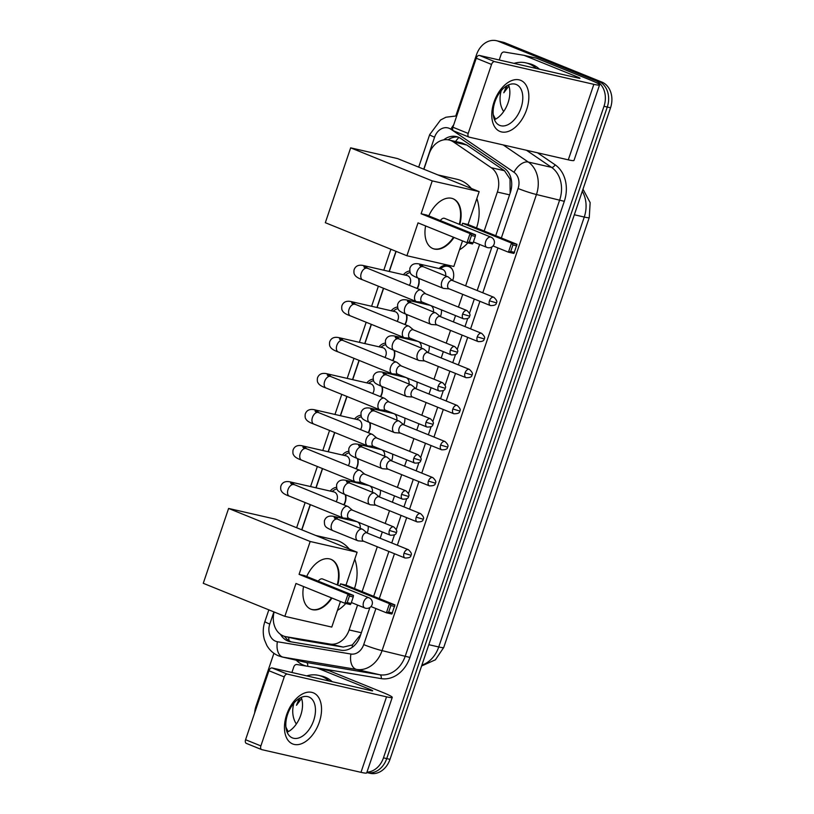<?xml version="1.0" encoding="UTF-8"?>
<svg xmlns="http://www.w3.org/2000/svg" width="814" height="814" viewBox="0 0 814 814"><rect width="100%" height="100%" fill="white"/><g stroke="black" fill="none" stroke-linecap="round" stroke-linejoin="round"><path stroke-width="1.22" d="M368.193 526.231A11.03 8.761 102.9 0 1 367.134 532.987L363.013 529.578A6.207 3.734 112 0 0 362.403 529.212A6.207 3.734 112 0 0 362.057 529.1A6.207 3.734 112 0 0 356.4 534.116A6.207 3.734 112 0 0 357.743 540.71A6.207 3.734 112 0 0 358.089 540.822A6.207 3.734 112 0 0 358.445 540.872A6.207 3.734 112 0 0 358.801 540.872M380.403 490.17A11.03 8.761 102.9 0 1 379.334 496.927M392.613 454.11A11.03 8.761 102.9 0 1 391.544 460.866M404.812 418.05A11.03 8.761 102.9 0 1 403.744 424.806M417.022 381.99A11.03 8.761 102.9 0 1 415.954 388.746M429.222 345.93A11.03 8.761 102.9 0 1 428.164 352.686M441.432 309.869A11.03 8.761 102.9 0 1 440.364 316.626M439.133 268.559A11.03 8.761 102.9 0 1 447.273 265.466A11.03 8.761 102.9 0 1 448.341 265.802A11.03 8.761 102.9 0 1 452.574 280.565M345.665 494.81A11.732 9.32 102.9 0 1 344.047 504.934M357.865 458.75A11.732 9.32 102.9 0 1 356.257 468.874M370.075 422.69A11.732 9.32 102.9 0 1 368.467 432.814M382.275 386.63A11.732 9.32 102.9 0 1 380.667 396.754M394.485 350.569A11.732 9.32 102.9 0 1 392.877 360.694M406.685 314.509A11.732 9.32 102.9 0 1 405.077 324.633M418.895 278.449A11.732 9.32 102.9 0 1 417.287 288.573M510.144 193.142L510.032 179.049L504.497 170.737L466.819 145.034L462.037 142.979L449.002 139.998A20.676 16.422 -77.1 0 0 429.09 153.958L423.911 169.241M484.167 231.034L497.364 192.053A20.676 16.422 -77.1 0 0 491.229 167.694L453.551 141.992A20.676 16.422 -77.1 0 0 450.997 140.619A20.676 16.422 -77.1 0 0 449.002 139.998M274.125 611.996A20.676 16.422 -77.1 0 0 285.338 636.568L299.359 639.753L343.264 647.089L352.34 644.942L360.785 634.421M285.338 636.568A20.676 16.422 -77.1 0 0 286.101 636.721L329.996 644.057A20.676 16.422 -77.1 0 0 349.145 629.944L357.57 605.056M362.118 591.625L377.299 546.774M380.179 538.268L382.315 531.949M385.195 523.453L389.499 510.714M392.379 502.207L394.515 495.889M397.395 487.393L401.709 474.654M404.589 466.147L406.725 459.829M409.605 451.332L413.919 438.593M416.788 430.087L418.925 423.768M421.805 415.272L426.119 402.533M428.998 394.027L431.135 387.708M434.015 379.212L438.329 366.473M441.208 357.967L443.345 351.648M446.214 343.152L450.529 330.413M453.408 321.906L455.545 315.588M458.424 307.092L462.739 294.353M465.618 285.846L479.629 244.454M396.113 251.373L389.306 271.479M383.608 288.319L377.106 307.539M371.408 324.379L364.896 343.6M359.198 360.439L352.696 379.66M346.998 396.499L340.486 415.72M334.788 432.56L328.286 451.78M322.578 468.62L316.076 487.84M310.378 504.68L301.852 529.843M403.418 274.705A11.732 9.32 102.9 0 1 409.707 270.96M391.219 310.765A11.732 9.32 102.9 0 1 397.497 307.02M379.009 346.825A11.732 9.32 102.9 0 1 385.297 343.081M366.809 382.885A11.732 9.32 102.9 0 1 373.087 379.141M354.599 418.945A11.732 9.32 102.9 0 1 360.887 415.201M342.399 455.006A11.732 9.32 102.9 0 1 348.677 451.261M330.189 491.066A11.732 9.32 102.9 0 1 336.477 487.321M455.84 115.812L476.536 54.66A20.676 16.422 102.9 0 1 496.448 40.7A20.676 16.422 102.9 0 1 498.443 41.331L595.319 80.566A20.676 16.422 102.9 0 1 604.008 106.288L383.465 757.844L386.731 758.597A20.676 16.422 102.9 0 1 366.819 772.557L366.819 772.557A20.676 16.422 102.9 0 0 386.731 758.597L607.275 107.041L386.731 758.597L389.998 759.34A20.676 16.422 102.9 0 1 370.085 773.3L366.819 772.557M595.319 80.566L598.585 81.319A20.676 16.422 102.9 0 1 607.275 107.041A20.676 16.422 102.9 0 0 598.585 81.319L501.709 42.074L598.585 81.319L601.851 82.061A20.676 16.422 102.9 0 1 610.541 107.784L389.998 759.34M496.448 40.7L499.715 41.443A20.676 16.422 102.9 0 1 501.709 42.074A20.676 16.422 102.9 0 0 499.715 41.443L502.971 42.196A20.676 16.422 102.9 0 1 504.975 42.827L601.851 82.061M495.736 235.714L510.368 192.48A20.676 16.422 -77.1 0 0 504.242 168.132L460.907 138.573A20.676 16.422 -77.1 0 0 458.343 137.2A20.676 16.422 -77.1 0 0 456.349 136.569A20.676 16.422 -77.1 0 0 443.691 139.866M448.046 139.815A20.676 16.422 102.9 0 1 457.956 137.047M254.68 712.82A20.676 16.422 102.9 0 1 255.993 706.216L273.911 653.306M383.465 757.844A20.676 16.422 102.9 0 1 366.961 772.13M280.504 634.371A20.676 16.422 -77.1 0 0 289.825 641.625A20.676 16.422 -77.1 0 0 290.578 641.768L341.066 650.213A20.676 16.422 -77.1 0 0 360.215 636.1L369.902 607.478M373.677 596.316L388.868 551.454M391.738 542.958L394.495 534.818M396.276 529.568L401.068 515.394M403.948 506.898L406.705 498.758M408.475 493.508L413.278 479.334M416.158 470.838L418.905 462.698M420.685 457.448L425.478 443.274M428.357 434.778L431.115 426.638M432.885 421.387L437.688 407.214M440.567 398.718L443.315 390.578M445.095 385.327L449.888 371.153M452.767 362.657L455.525 354.517M457.305 349.267L462.098 335.093M464.977 326.597L467.735 318.457M469.505 313.207L474.308 299.033M477.177 290.537L491.961 246.876M291.636 641.951A20.676 16.422 102.9 0 1 284.554 636.365M495.634 119.119A34.463 27.381 102.9 0 1 493.223 114.499M514.031 63.37A34.463 27.381 102.9 0 1 525.844 62.861A34.463 27.381 102.9 0 1 529.171 63.909A34.463 27.381 102.9 0 1 536.253 68.457M525.844 62.861L529.11 63.604A34.463 27.381 102.9 0 1 532.437 64.652A34.463 27.381 102.9 0 1 539.519 69.2M503.663 111.518A22.466 17.847 102.9 0 1 501.251 90.608M506.562 85.958L503.785 92.786L508.923 85.999M507.153 85.612L503.785 92.786M493.986 102.157A27.574 16.606 -68 0 1 519.129 79.853A27.574 16.606 -68 0 1 526.638 109.625A27.574 16.606 -68 0 1 501.505 131.929A27.574 16.606 -68 0 1 493.986 102.157M521.021 107.926A22.059 13.289 112 0 0 516.239 84.493A22.059 13.289 112 0 0 494.902 101.943A22.059 13.289 112 0 0 499.684 125.376A22.059 13.289 112 0 0 521.021 107.926M508.536 84.921A22.059 13.289 -68 0 1 508.078 102.686A22.059 13.289 -68 0 1 494.444 119.709M499.226 59.982L501.129 54.375A3.449 2.737 -77.1 0 1 504.324 52.025L523.768 55.281A3.449 2.737 -77.1 0 1 523.89 55.301A3.449 2.737 -77.1 0 1 524.226 55.413L577.543 77.004A6.888 0.529 18.7 0 1 579.985 78.276A6.888 0.529 18.7 0 1 578.561 78.134L479.395 55.444L494.688 61.64A3.449 2.076 112 0 0 491.544 64.428L476.251 58.232A3.449 2.076 -68 0 1 479.395 55.444M524.013 55.332L536.009 58.079A3.449 2.737 102.9 0 1 536.131 58.109A3.449 2.737 102.9 0 1 536.467 58.211L589.784 79.803A27.574 2.127 -161.3 0 1 599.572 84.91A27.574 2.127 -161.3 0 1 593.854 84.33L494.688 61.64M599.572 84.91L574.012 160.409A27.574 2.127 -161.3 0 1 568.294 159.839L469.129 137.139A3.449 2.076 112 0 1 468.945 137.078A3.449 2.076 112 0 1 468.192 133.425L491.544 64.428M453.836 130.952A3.449 2.076 -68 0 1 453.642 130.891A3.449 2.076 -68 0 1 452.899 127.228L476.251 58.232M288.319 731.623A34.463 27.381 102.9 0 1 285.907 727.004M306.715 675.874A34.463 27.381 102.9 0 1 318.518 675.366A34.463 27.381 102.9 0 1 321.856 676.414A34.463 27.381 102.9 0 1 328.937 680.952M318.518 675.366L321.784 676.108A34.463 27.381 102.9 0 1 325.112 677.156A34.463 27.381 102.9 0 1 332.204 681.705M296.337 724.022A22.466 17.847 102.9 0 1 293.935 703.103M299.237 698.463L296.469 705.28L301.607 698.504M299.837 698.107L296.469 705.28M437.881 174.898L457.051 179.284A37.912 30.118 102.9 0 1 460.704 180.443A37.912 30.118 102.9 0 1 471.296 188.441M476.841 198.524A37.912 30.118 102.9 0 1 476.526 227.93M467.826 242.887A37.912 30.118 102.9 0 1 459.483 249.806M454.009 237.444A26.882 16.199 -68 0 1 432.946 248.596A26.882 16.199 -68 0 1 425.59 225.926M418.03 222.873L466.982 242.694L470.065 233.587L421.123 213.756L432.244 180.891L350.661 147.843L325.325 222.7L406.908 255.738L418.03 222.873M469.261 241.992L473.097 242.877L472.446 243.946L466.982 242.694L469.261 241.992L471.459 235.49L470.065 233.587L475.539 234.839L426.587 215.008L421.123 213.756M428.764 215.893A26.882 16.199 -68 0 1 453.133 198.769A26.882 16.199 -68 0 1 459.798 224.522M406.908 255.738L453.836 266.483L462.505 240.883M432.244 180.891L479.171 191.626L468.05 224.501L462.576 223.25L461.864 225.356M479.171 191.626L397.588 158.588L350.661 147.843M471.459 235.49L475.295 236.365L475.539 234.839M473.097 242.877L475.295 236.365M468.05 224.501L516.992 244.322L513.909 253.439L508.445 252.187L493.04 245.95M462.576 223.25L511.528 243.071L516.992 244.322M514.56 252.36L510.724 251.485L508.445 252.187L511.528 243.071L512.922 244.973L510.724 251.485M516.758 245.848L512.922 244.973M487.169 247.476A5.515 3.317 -68 0 1 486.864 247.385A5.515 3.317 -68 0 1 485.663 241.524A5.515 3.317 -68 0 1 490.689 237.067A5.515 3.317 -68 0 1 491.005 237.159L444.597 218.366A5.515 3.317 112 0 0 444.291 218.274A5.515 3.317 112 0 0 440.333 220.574M453.5 237.24A26.882 16.199 -68 0 1 433.933 248.86A26.882 16.199 -68 0 1 432.692 248.494M452.879 198.667A26.882 16.199 -68 0 1 459.289 224.318M315.822 535.5L334.992 539.886A37.912 30.118 102.9 0 1 338.655 541.045A37.912 30.118 102.9 0 1 349.237 549.043M354.782 559.126A37.912 30.118 102.9 0 1 354.466 588.532M345.777 603.489A37.912 30.118 102.9 0 1 337.423 610.408M331.959 598.046A26.882 16.199 -68 0 1 310.897 609.198A26.882 16.199 -68 0 1 303.53 586.528M295.981 583.475L344.922 603.296L348.005 594.189L299.064 574.358L310.185 541.493L228.602 508.445L203.266 583.302L284.849 616.34L295.981 583.475M347.202 602.594L351.038 603.479L350.396 604.548L344.922 603.296L347.202 602.594L349.409 596.092L348.005 594.189L353.479 595.441L304.528 575.61L299.064 574.358M306.705 576.495A26.882 16.199 -68 0 1 331.074 559.371A26.882 16.199 -68 0 1 337.749 585.124M284.849 616.34L331.776 627.085L340.445 601.485M310.185 541.493L357.112 552.228L345.991 585.103L340.527 583.852L339.804 585.958M357.112 552.228L275.539 519.19L228.602 508.445M349.409 596.092L353.245 596.967L353.479 595.441M351.038 603.479L353.245 596.967M345.991 585.103L394.943 604.924L391.86 614.041L386.385 612.789L370.981 606.552M340.527 583.852L389.468 603.673L394.943 604.924M392.501 612.962L388.665 612.087L386.385 612.789L389.468 603.673L390.862 605.575L388.665 612.087M394.698 606.45L390.862 605.575M365.11 608.078A5.515 3.317 -68 0 1 364.804 607.987A5.515 3.317 -68 0 1 363.604 602.126A5.515 3.317 -68 0 1 368.64 597.669A5.515 3.317 -68 0 1 368.946 597.761L322.548 578.968A5.515 3.317 112 0 0 322.232 578.876A5.515 3.317 112 0 0 318.274 581.176M331.451 597.842A26.882 16.199 -68 0 1 311.884 609.462A26.882 16.199 -68 0 1 310.643 609.096M330.82 559.269A26.882 16.199 -68 0 1 337.23 584.92M410.185 272.568A10.338 8.211 -77.1 0 0 407.071 273.88L405.26 275.122M409.3 285.338A6.207 4.925 -77.1 0 0 407.651 275.722A6.207 4.925 -77.1 0 0 407.051 275.539L364.285 265.751A6.207 4.925 -77.1 0 1 364.886 265.934A6.207 4.925 -77.1 0 1 367.287 268.315A6.207 3.734 112 0 0 361.263 273.219A6.207 3.734 112 0 0 361.151 273.585A6.207 3.734 112 0 0 362.606 279.812L416.351 301.577A6.207 3.734 112 0 0 416.697 301.689A6.207 3.734 112 0 0 417.043 301.74A6.207 3.734 112 0 0 417.409 301.74M425.702 293.834L421.621 290.445A6.207 3.734 112 0 0 421.011 290.079A6.207 3.734 112 0 0 420.665 289.967A6.207 3.734 112 0 0 415.008 294.983A6.207 3.734 112 0 0 416.351 301.577M466.961 310.551C469.82 313.197 470.675 315.059 469.525 316.137L462.627 314.092A4.477 2.696 112 0 1 466.961 310.551L425.457 293.742A4.477 2.696 112 0 0 425.213 293.661A4.477 2.696 112 0 0 421.123 297.283A4.477 2.696 112 0 0 422.1 302.045A4.477 2.696 112 0 0 422.344 302.126M416.961 288.441A10.338 8.211 -77.1 0 0 418.396 278.246L443.182 288.288A6.207 3.734 112 0 0 443.528 288.4A6.207 3.734 112 0 0 443.884 288.451A6.207 3.734 112 0 0 444.241 288.451M397.975 308.628A10.338 8.211 -77.1 0 0 394.871 309.941L393.06 311.182M397.1 321.398A6.207 4.925 -77.1 0 0 395.441 311.782A6.207 4.925 -77.1 0 0 394.851 311.599L352.086 301.811A6.207 4.925 -77.1 0 1 352.676 301.994A6.207 4.925 -77.1 0 1 355.077 304.375A6.207 3.734 112 0 0 349.064 309.279A6.207 3.734 112 0 0 348.941 309.646A6.207 3.734 112 0 0 350.407 315.873L404.141 337.637A6.207 3.734 112 0 0 404.487 337.749A6.207 3.734 112 0 0 404.843 337.8A6.207 3.734 112 0 0 405.199 337.8M413.492 329.894L409.411 326.506A6.207 3.734 112 0 0 408.801 326.139A6.207 3.734 112 0 0 408.455 326.027A6.207 3.734 112 0 0 402.798 331.044A6.207 3.734 112 0 0 404.141 337.637M454.761 346.611C457.621 349.257 458.475 351.119 457.326 352.197L450.427 350.152A4.477 2.696 112 0 1 454.761 346.611L413.258 329.802A4.477 2.696 112 0 0 413.003 329.721A4.477 2.696 112 0 0 408.923 333.343A4.477 2.696 112 0 0 409.89 338.105A4.477 2.696 112 0 0 410.144 338.186M404.762 324.501A10.338 8.211 -77.1 0 0 406.186 314.306L430.982 324.348A6.207 3.734 112 0 0 431.328 324.46A6.207 3.734 112 0 0 431.674 324.511A6.207 3.734 112 0 0 432.031 324.511M385.775 344.688A10.338 8.211 -77.1 0 0 382.661 346.001L380.85 347.242M384.89 357.458A6.207 4.925 -77.1 0 0 383.241 347.843A6.207 4.925 -77.1 0 0 382.641 347.659L339.876 337.871A6.207 4.925 -77.1 0 1 340.476 338.054A6.207 4.925 -77.1 0 1 342.877 340.435M401.292 365.954L397.212 362.566A6.207 3.734 112 0 0 396.601 362.199A6.207 3.734 112 0 0 396.255 362.088A6.207 3.734 112 0 0 390.598 367.104A6.207 3.734 112 0 0 391.941 373.697A6.207 3.734 112 0 0 392.287 373.809A6.207 3.734 112 0 0 392.633 373.86A6.207 3.734 112 0 0 392.989 373.86M442.551 382.672C445.411 385.317 446.265 387.179 445.116 388.258L438.217 386.212A4.477 2.696 112 0 1 442.551 382.672L401.048 365.862A4.477 2.696 112 0 0 400.803 365.781A4.477 2.696 112 0 0 396.713 369.403A4.477 2.696 112 0 0 397.69 374.165A4.477 2.696 112 0 0 397.934 374.247L392.633 373.86M392.552 360.561A10.338 8.211 -77.1 0 0 393.986 350.366L418.772 360.409A6.207 3.734 112 0 0 419.118 360.521A6.207 3.734 112 0 0 419.464 360.571A6.207 3.734 112 0 0 419.831 360.571M373.565 380.749A10.338 8.211 -77.1 0 0 370.462 382.061L368.65 383.302M372.68 393.518A6.207 4.925 -77.1 0 0 371.031 383.903A6.207 4.925 -77.1 0 0 370.431 383.72L327.666 373.931A6.207 4.925 -77.1 0 1 328.266 374.114A6.207 4.925 -77.1 0 1 330.667 376.495M389.082 402.014L385.002 398.626A6.207 3.734 112 0 0 384.391 398.26A6.207 3.734 112 0 0 384.045 398.148A6.207 3.734 112 0 0 378.388 403.164A6.207 3.734 112 0 0 379.731 409.757A6.207 3.734 112 0 0 380.077 409.869A6.207 3.734 112 0 0 380.433 409.92A6.207 3.734 112 0 0 380.789 409.92M430.352 418.732C433.211 421.377 434.055 423.239 432.906 424.318L426.017 422.273A4.477 2.696 112 0 1 430.352 418.732L388.848 401.923A4.477 2.696 112 0 0 388.593 401.841A4.477 2.696 112 0 0 384.513 405.464A4.477 2.696 112 0 0 385.48 410.225A4.477 2.696 112 0 0 385.734 410.307L380.433 409.92M380.352 396.622A10.338 8.211 -77.1 0 0 381.776 386.426L406.573 396.469A6.207 3.734 112 0 0 406.908 396.581A6.207 3.734 112 0 0 407.265 396.632A6.207 3.734 112 0 0 407.621 396.632M361.365 416.809A10.338 8.211 -77.1 0 0 358.252 418.121L356.44 419.363M360.48 429.578A6.207 4.925 -77.1 0 0 358.832 419.963A6.207 4.925 -77.1 0 0 358.231 419.78L315.466 409.991A6.207 4.925 -77.1 0 1 316.066 410.175A6.207 4.925 -77.1 0 1 318.467 412.556M376.872 438.074L372.802 434.686A6.207 3.734 112 0 0 372.181 434.32A6.207 3.734 112 0 0 371.845 434.208A6.207 3.734 112 0 0 366.188 439.224A6.207 3.734 112 0 0 367.531 445.818A6.207 3.734 112 0 0 367.877 445.93A6.207 3.734 112 0 0 368.223 445.98A6.207 3.734 112 0 0 368.579 445.98M418.142 454.792C421.001 457.437 421.856 459.3 420.706 460.378L413.807 458.333A4.477 2.696 112 0 1 418.142 454.792L376.638 437.983A4.477 2.696 112 0 0 376.383 437.901A4.477 2.696 112 0 0 372.303 441.524A4.477 2.696 112 0 0 373.27 446.286A4.477 2.696 112 0 0 373.524 446.367L368.223 445.98M368.142 432.682A10.338 8.211 -77.1 0 0 369.576 422.486M349.155 452.869A10.338 8.211 -77.1 0 0 346.042 454.181L344.241 455.423M348.27 465.639A6.207 4.925 -77.1 0 0 346.622 456.023A6.207 4.925 -77.1 0 0 346.021 455.84L303.256 446.052A6.207 4.925 -77.1 0 1 303.856 446.235A6.207 4.925 -77.1 0 1 306.257 448.616M364.672 474.135L360.592 470.746A6.207 3.734 112 0 0 359.981 470.38A6.207 3.734 112 0 0 359.635 470.268A6.207 3.734 112 0 0 353.978 475.284A6.207 3.734 112 0 0 355.321 481.878A6.207 3.734 112 0 0 355.667 481.99A6.207 3.734 112 0 0 356.023 482.041A6.207 3.734 112 0 0 356.379 482.041M405.942 490.852C408.791 493.498 409.646 495.36 408.496 496.438L401.607 494.393A4.477 2.696 112 0 1 405.942 490.852L364.428 474.043A4.477 2.696 112 0 0 364.184 473.962A4.477 2.696 112 0 0 360.093 477.584A4.477 2.696 112 0 0 361.07 482.346A4.477 2.696 112 0 0 361.314 482.427L356.023 482.041M355.942 468.742A10.338 8.211 -77.1 0 0 357.366 458.547M336.955 488.929A10.338 8.211 -77.1 0 0 333.842 490.242L332.031 491.483M336.07 501.699A6.207 4.925 -77.1 0 0 334.422 492.083A6.207 4.925 -77.1 0 0 333.821 491.9L291.056 482.112A6.207 4.925 -77.1 0 1 291.656 482.295A6.207 4.925 -77.1 0 1 294.058 484.676A6.207 3.734 112 0 0 288.034 489.58A6.207 3.734 112 0 0 287.912 489.947A6.207 3.734 112 0 0 289.377 496.174L343.121 517.938A6.207 3.734 112 0 0 343.467 518.05A6.207 3.734 112 0 0 343.813 518.101A6.207 3.734 112 0 0 344.169 518.101M352.462 510.195L348.382 506.807A6.207 3.734 112 0 0 347.771 506.44A6.207 3.734 112 0 0 347.425 506.328A6.207 3.734 112 0 0 341.778 511.345A6.207 3.734 112 0 0 343.121 517.938M393.732 526.912C396.591 529.558 397.446 531.42 396.296 532.498L389.397 530.453A4.477 2.696 112 0 1 393.732 526.912L352.228 510.103A4.477 2.696 112 0 0 351.974 510.022A4.477 2.696 112 0 0 347.893 513.644A4.477 2.696 112 0 0 348.86 518.406A4.477 2.696 112 0 0 349.114 518.487M343.732 504.802A10.338 8.211 -77.1 0 0 345.156 494.607M452.431 269.678A10.338 8.211 -77.1 0 0 448.931 266.636A10.338 8.211 -77.1 0 0 447.934 266.32A10.338 8.211 -77.1 0 0 442.134 267.582L440.333 268.824M445.634 275.895A6.207 4.925 -77.1 0 0 442.714 269.424A6.207 4.925 -77.1 0 0 442.114 269.241L420.085 264.194A6.207 4.925 -77.1 0 1 420.675 264.387A6.207 4.925 -77.1 0 1 423.077 266.758A6.207 3.734 112 0 0 417.063 271.662A6.207 3.734 112 0 0 416.941 272.029A6.207 3.734 112 0 0 418.406 278.256C410.49 274.796 409.747 274.267 409.849 268.345C411.904 262.301 417.826 263.604 420.085 264.194M452.533 280.545L448.453 277.157A6.207 3.734 112 0 0 447.842 276.791A6.207 3.734 112 0 0 447.497 276.679A6.207 3.734 112 0 0 441.839 281.695A6.207 3.734 112 0 0 443.182 288.288M493.803 297.263C496.652 299.918 497.507 301.78 496.357 302.849L489.468 300.814A4.477 2.696 112 0 1 493.803 297.263L452.289 280.454A4.477 2.696 112 0 0 452.045 280.372A4.477 2.696 112 0 0 447.965 283.994A4.477 2.696 112 0 0 448.931 288.756A4.477 2.696 112 0 0 449.175 288.838M433.424 311.955A6.207 4.925 -77.1 0 0 430.514 305.484A6.207 4.925 -77.1 0 0 429.914 305.301L407.875 300.254A6.207 4.925 -77.1 0 1 408.475 300.437A6.207 4.925 -77.1 0 1 410.877 302.818A6.207 3.734 112 0 0 404.853 307.723A6.207 3.734 112 0 0 404.741 308.089A6.207 3.734 112 0 0 406.196 314.316C398.28 310.856 397.537 310.327 397.639 304.405C399.694 298.362 405.616 299.664 407.875 300.254M440.323 316.605L436.253 313.217A6.207 3.734 112 0 0 435.632 312.851A6.207 3.734 112 0 0 435.287 312.739A6.207 3.734 112 0 0 429.639 317.755A6.207 3.734 112 0 0 430.982 324.348M481.593 333.323C484.452 335.978 485.307 337.841 484.157 338.909L477.258 336.864A4.477 2.696 112 0 1 481.593 333.323L440.089 316.514A4.477 2.696 112 0 0 439.835 316.432A4.477 2.696 112 0 0 435.755 320.055A4.477 2.696 112 0 0 436.721 324.817A4.477 2.696 112 0 0 436.976 324.898M421.225 348.016A6.207 4.925 -77.1 0 0 418.304 341.544A6.207 4.925 -77.1 0 0 417.704 341.361L395.665 336.314A6.207 4.925 -77.1 0 1 396.265 336.497A6.207 4.925 -77.1 0 1 398.667 338.878A6.207 3.734 112 0 0 392.653 343.783A6.207 3.734 112 0 0 392.531 344.149A6.207 3.734 112 0 0 393.996 350.376C386.08 346.917 385.337 346.388 385.439 340.466C387.495 334.422 393.406 335.724 395.665 336.314M428.123 352.666L424.043 349.277A6.207 3.734 112 0 0 423.433 348.911A6.207 3.734 112 0 0 423.087 348.799A6.207 3.734 112 0 0 417.429 353.815A6.207 3.734 112 0 0 418.772 360.409M469.383 369.383C472.242 372.039 473.097 373.901 471.947 374.969L465.048 372.924A4.477 2.696 112 0 1 469.383 369.383L427.879 352.574A4.477 2.696 112 0 0 427.635 352.493A4.477 2.696 112 0 0 423.545 356.115A4.477 2.696 112 0 0 424.521 360.877A4.477 2.696 112 0 0 424.766 360.958L419.464 360.571M409.015 384.076A6.207 4.925 -77.1 0 0 406.094 377.604A6.207 4.925 -77.1 0 0 405.504 377.421L383.465 372.374A6.207 4.925 -77.1 0 1 384.066 372.558A6.207 4.925 -77.1 0 1 386.467 374.939A6.207 3.734 112 0 0 380.443 379.843A6.207 3.734 112 0 0 380.321 380.209A6.207 3.734 112 0 0 381.786 386.436C373.87 382.977 373.127 382.448 373.229 376.526C375.285 370.482 381.206 371.784 383.465 372.374M415.913 388.726L411.833 385.337A6.207 3.734 112 0 0 411.223 384.971A6.207 3.734 112 0 0 410.877 384.859A6.207 3.734 112 0 0 405.219 389.875A6.207 3.734 112 0 0 406.573 396.469M457.183 405.443C460.042 408.099 460.897 409.961 459.747 411.029L452.849 408.984A4.477 2.696 112 0 1 457.183 405.443L415.679 388.634A4.477 2.696 112 0 0 415.425 388.553A4.477 2.696 112 0 0 411.345 392.175A4.477 2.696 112 0 0 412.311 396.937A4.477 2.696 112 0 0 412.566 397.018L407.265 396.632M396.805 420.136A6.207 4.925 -77.1 0 0 393.895 413.665A6.207 4.925 -77.1 0 0 393.294 413.481L371.255 408.435A6.207 4.925 -77.1 0 1 371.856 408.618A6.207 4.925 -77.1 0 1 374.257 410.999A6.207 3.734 112 0 0 368.233 415.903A6.207 3.734 112 0 0 368.121 416.269A6.207 3.734 112 0 0 369.587 422.497L394.363 432.529A6.207 3.734 112 0 0 394.709 432.641A6.207 3.734 112 0 0 395.055 432.692A6.207 3.734 112 0 0 395.411 432.692M403.713 424.786L399.633 421.398A6.207 3.734 112 0 0 399.023 421.031A6.207 3.734 112 0 0 398.677 420.919A6.207 3.734 112 0 0 393.02 425.936A6.207 3.734 112 0 0 394.363 432.529M444.973 441.503C447.832 444.149 448.687 446.021 447.537 447.089L440.639 445.044A4.477 2.696 112 0 1 444.973 441.503L403.469 424.694A4.477 2.696 112 0 0 403.225 424.613A4.477 2.696 112 0 0 399.135 428.235A4.477 2.696 112 0 0 400.112 432.997A4.477 2.696 112 0 0 400.356 433.079L395.055 432.692M384.605 456.196A6.207 4.925 -77.1 0 0 381.685 449.725A6.207 4.925 -77.1 0 0 381.084 449.542L359.055 444.495A6.207 4.925 -77.1 0 1 359.656 444.678A6.207 4.925 -77.1 0 1 362.057 447.059M391.503 460.846L387.423 457.458A6.207 3.734 112 0 0 386.813 457.092A6.207 3.734 112 0 0 386.467 456.98A6.207 3.734 112 0 0 380.81 461.996A6.207 3.734 112 0 0 382.153 468.589A6.207 3.734 112 0 0 382.499 468.701A6.207 3.734 112 0 0 382.855 468.752A6.207 3.734 112 0 0 383.211 468.752M432.773 477.564C435.632 480.209 436.487 482.081 435.327 483.15L428.439 481.105A4.477 2.696 112 0 1 432.773 477.564L391.269 460.755A4.477 2.696 112 0 0 391.015 460.673A4.477 2.696 112 0 0 386.935 464.295A4.477 2.696 112 0 0 387.902 469.057A4.477 2.696 112 0 0 388.156 469.139M372.395 492.256A6.207 4.925 -77.1 0 0 369.485 485.785A6.207 4.925 -77.1 0 0 368.884 485.592L346.845 480.555A6.207 4.925 -77.1 0 1 347.446 480.738A6.207 4.925 -77.1 0 1 349.847 483.119M379.293 496.906L375.223 493.518A6.207 3.734 112 0 0 374.613 493.152A6.207 3.734 112 0 0 374.267 493.04A6.207 3.734 112 0 0 368.61 498.056A6.207 3.734 112 0 0 369.953 504.649A6.207 3.734 112 0 0 370.299 504.761A6.207 3.734 112 0 0 370.645 504.812A6.207 3.734 112 0 0 371.001 504.812M420.563 513.624C423.422 516.269 424.277 518.142 423.127 519.21L416.229 517.165A4.477 2.696 112 0 1 420.563 513.624L379.059 496.815A4.477 2.696 112 0 0 378.805 496.733A4.477 2.696 112 0 0 374.725 500.356A4.477 2.696 112 0 0 375.692 505.118A4.477 2.696 112 0 0 375.946 505.199M360.195 528.317A6.207 4.925 -77.1 0 0 357.275 521.845A6.207 4.925 -77.1 0 0 356.674 521.652L334.646 516.615A6.207 4.925 -77.1 0 1 335.236 516.798A6.207 4.925 -77.1 0 1 337.637 519.179M408.363 549.684C411.212 552.33 412.067 554.202 410.917 555.27L404.029 553.225A4.477 2.696 112 0 1 408.363 549.684L366.849 532.875A4.477 2.696 112 0 0 366.605 532.794A4.477 2.696 112 0 0 362.515 536.416A4.477 2.696 112 0 0 363.492 541.178A4.477 2.696 112 0 0 363.736 541.259M286.67 714.651A27.574 16.606 -68 0 1 311.803 692.358A27.574 16.606 -68 0 1 319.322 722.13A27.574 16.606 -68 0 1 294.18 744.423A27.574 16.606 -68 0 1 286.67 714.651M313.695 720.421A22.059 13.289 112 0 0 308.923 696.998A22.059 13.289 112 0 0 287.576 714.448A22.059 13.289 112 0 0 292.358 737.881A22.059 13.289 112 0 0 313.695 720.421M301.211 697.425A22.059 13.289 -68 0 1 300.753 715.18A22.059 13.289 -68 0 1 287.128 732.213M291.911 672.486L293.803 666.88A3.449 2.737 -77.1 0 1 296.998 664.529L316.442 667.775A3.449 2.737 -77.1 0 1 316.575 667.806A3.449 2.737 -77.1 0 1 316.9 667.907L370.217 689.499A6.888 0.529 18.7 0 1 372.67 690.781A6.888 0.529 18.7 0 1 371.235 690.638L272.069 667.948L287.373 674.134A3.449 2.076 112 0 0 284.228 676.922L268.935 670.736A3.449 2.076 -68 0 1 272.069 667.948M316.697 667.836L328.683 670.583A3.449 2.737 102.9 0 1 328.815 670.604A3.449 2.737 102.9 0 1 329.151 670.716L382.458 692.307A27.574 2.127 -161.3 0 1 392.256 697.405A27.574 2.127 -161.3 0 1 386.538 696.835L287.373 674.134M392.256 697.405L366.697 772.913A27.574 2.127 -161.3 0 1 360.978 772.333L261.813 749.643A3.449 2.076 112 0 1 261.62 749.582A3.449 2.076 112 0 1 260.877 745.919L284.228 676.922M246.52 743.447A3.449 2.076 -68 0 1 246.327 743.386A3.449 2.076 -68 0 1 245.574 739.723L268.935 670.736M466.819 145.034L453.551 141.992M289.041 640.699A20.676 12.546 -80.5 0 1 288.685 637.331M510.032 179.049A20.676 11.986 -55.7 0 1 510.877 177.869M455.586 141.504A20.676 11.986 -55.7 0 1 458.913 137.444M352.309 647.262A20.676 12.546 -80.5 0 1 352.34 644.942M504.497 170.737L491.229 167.694M509.574 194.841L497.364 192.053M361.355 632.743L349.145 629.944M343.264 647.089L329.996 644.057M299.359 639.753L286.101 636.721M443.742 647.466A24.125 1.862 -161.3 0 1 438.736 646.957L584.259 217.043A24.125 1.862 18.7 0 0 589.265 217.552L443.742 647.466L435.409 659.798L421.591 665.994M421.896 665.089A27.574 21.897 -77.1 0 0 438.736 646.957L428.805 644.688M574.328 214.764L584.259 217.043A27.574 21.897 -77.1 0 0 582.275 191.29M504.975 42.827L498.443 41.331M610.541 107.784L604.008 106.288M501.343 237.983L518.091 188.502A13.787 10.948 -77.1 0 0 514.01 172.273L450.885 129.222A13.787 10.948 -77.1 0 0 449.186 128.307A13.787 10.948 -77.1 0 0 434.584 137.19L423.748 169.18M456.725 115.903L445.96 117.216L440.588 119.984L429.68 134.636A13.787 1.068 18.7 0 0 434.584 137.19M273.901 611.904L269.78 624.063A13.787 10.948 -77.1 0 0 275.57 641.218A13.787 10.948 -77.1 0 0 277.411 641.737L350.936 654.029A13.787 10.948 -77.1 0 0 363.705 644.617L375.915 608.546M503.215 144.943L528.276 162.037A27.574 21.897 102.9 0 1 536.457 194.505L382.061 650.62A27.574 21.897 102.9 0 1 356.532 669.434L283.007 657.142A27.574 21.897 102.9 0 1 281.99 656.939L305.25 662.26A27.574 21.897 -77.1 0 0 306.268 662.464L379.792 674.755A27.574 21.897 -77.1 0 0 405.321 655.942L559.717 199.827A27.574 21.897 -77.1 0 0 551.536 167.358L526.475 150.264M307.661 666.31A3.449 2.086 99.5 0 0 306.268 662.464L283.007 657.142A13.787 8.364 -80.5 0 1 277.411 641.737M537.494 152.788L555.107 164.794A31.013 24.644 102.9 0 1 564.306 201.323L409.92 657.437A31.013 24.644 102.9 0 1 381.196 678.611L316.554 667.795M307.346 666.259A31.013 24.644 102.9 0 1 296.286 660.215M514.01 172.273A13.787 7.998 -55.7 0 1 528.276 162.037L551.536 167.358A3.449 1.994 124.3 0 0 555.107 164.794M518.091 188.502A13.787 1.068 18.7 0 0 536.457 194.505L564.306 201.323M350.936 654.029A13.787 8.364 -80.5 0 0 356.532 669.434L379.792 674.755A3.449 2.086 99.5 0 1 381.196 678.611M363.705 644.617A13.787 1.068 18.7 0 0 382.061 650.62L409.92 657.437M395.95 251.302L389.143 271.438M383.445 288.248L376.933 307.499M371.245 324.308L364.733 343.559M359.035 360.368L352.523 379.619M346.835 396.428L340.313 415.679M334.625 432.488L328.113 451.739M322.425 468.549L315.903 487.8M310.215 504.609L301.699 529.782M379.283 598.585L394.475 553.724M397.354 545.227L406.674 517.663M409.554 509.167L418.884 481.603M421.764 473.107L431.094 445.543M433.964 437.047L443.294 409.483M446.174 400.987L455.504 373.423M458.374 364.926L467.704 337.362M470.584 328.866L479.914 301.302M482.794 292.806L497.975 247.944M281.99 656.939L278.561 655.86C273.504 653.734 269.587 650.244 266.809 645.37L264.448 639.794C262.719 633.719 262.861 627.625 264.886 621.52A13.787 1.068 18.7 0 0 269.78 624.063M450.885 129.222A13.787 7.998 -55.7 0 1 453.673 124.939M568.294 159.839L593.854 84.33M452.899 127.228L468.192 133.425M577.258 77.839L577.543 77.004M536.467 58.211L524.226 55.413M462.627 314.092A4.477 2.696 112 0 0 463.604 318.854L422.1 302.045M450.427 350.152A4.477 2.696 112 0 0 451.394 354.914L409.89 338.105M340.924 340.456L339.458 338.899L342.857 340.425A6.207 3.734 112 0 0 336.854 345.339A6.207 3.734 112 0 0 336.742 345.706A6.207 3.734 112 0 0 338.197 351.933L391.941 373.697M438.217 386.212A4.477 2.696 112 0 0 439.194 390.974L397.69 374.165M328.714 376.516L327.248 374.959L330.647 376.485A6.207 3.734 112 0 0 324.654 381.4A6.207 3.734 112 0 0 324.532 381.766A6.207 3.734 112 0 0 325.997 387.993L379.731 409.757M426.017 422.273A4.477 2.696 112 0 0 426.984 427.035L385.48 410.225M316.514 412.576L315.049 411.019L318.447 412.545A6.207 3.734 112 0 0 312.444 417.46A6.207 3.734 112 0 0 312.322 417.826A6.207 3.734 112 0 0 313.787 424.053L367.531 445.818M413.807 458.333A4.477 2.696 112 0 0 414.774 463.095L373.27 446.286M304.304 448.636L302.839 447.079L306.237 448.606A6.207 3.734 112 0 0 300.234 453.52A6.207 3.734 112 0 0 300.122 453.886A6.207 3.734 112 0 0 301.577 460.114L355.321 481.878M401.607 494.393A4.477 2.696 112 0 0 402.574 499.155L361.07 482.346M389.397 530.453A4.477 2.696 112 0 0 390.364 535.215L348.86 518.406M489.468 300.814A4.477 2.696 112 0 0 490.435 305.565L448.931 288.756M477.258 336.864A4.477 2.696 112 0 0 478.225 341.626L436.721 324.817M465.048 372.924A4.477 2.696 112 0 0 466.025 377.686L424.521 360.877M452.849 408.984A4.477 2.696 112 0 0 453.815 413.746L412.311 396.937M440.639 445.044A4.477 2.696 112 0 0 441.615 449.806L400.112 432.997M360.093 447.079L358.638 445.523L362.037 447.059A6.207 3.734 112 0 0 356.033 451.963A6.207 3.734 112 0 0 355.911 452.33A6.207 3.734 112 0 0 357.377 458.557L382.153 468.589M428.439 481.105A4.477 2.696 112 0 0 429.405 485.866L387.902 469.057M347.893 483.14L346.428 481.583L349.827 483.119A6.207 3.734 112 0 0 343.823 488.024A6.207 3.734 112 0 0 343.712 488.39A6.207 3.734 112 0 0 345.167 494.617L369.953 504.649M416.229 517.165A4.477 2.696 112 0 0 417.206 521.927L375.692 505.118M335.683 519.2L334.218 517.643L337.627 519.179A6.207 3.734 112 0 0 331.624 524.084A6.207 3.734 112 0 0 331.502 524.45A6.207 3.734 112 0 0 332.967 530.677L357.743 540.71M404.029 553.225A4.477 2.696 112 0 0 404.996 557.987L363.492 541.178M360.978 772.333L386.538 696.835M245.574 739.723L260.877 745.919M369.932 690.333L370.217 689.499M329.151 670.716L316.9 667.907M589.265 217.552L590.15 202.605L582.987 189.174M429.68 134.636L418.691 167.124M390.893 249.257L383.791 270.217M378.388 286.202L371.591 306.278M366.178 322.263L359.381 342.338M353.978 358.323L347.181 378.398M341.768 394.383L334.971 414.458M329.558 430.433L322.771 450.518M317.358 466.493L310.561 486.579M305.148 502.553L296.632 527.726M268.834 609.859L264.886 621.52M536.131 58.109L523.89 55.301M453.642 130.891L468.945 137.078M473.412 241.931L486.864 247.385A5.515 5.515 0 0 0 494.149 244.037A5.515 5.515 0 0 0 491.005 237.159M351.353 602.533L364.804 607.987A5.515 5.515 0 0 0 372.1 604.639A5.515 5.515 0 0 0 368.946 597.761M364.285 265.751C362.027 265.161 356.105 263.848 354.049 269.902C353.775 272.364 353.978 273.952 354.66 274.664C355.586 276.587 358.231 278.296 362.606 279.812M422.334 302.136L417.043 301.74M421.011 290.079L363.868 266.778L365.333 268.335M463.604 318.854C467.674 318.935 469.647 318.03 469.525 316.137M352.086 301.811C349.817 301.221 343.905 299.908 341.849 305.962C341.575 308.425 341.778 310.012 342.46 310.724C343.376 312.647 346.021 314.357 350.407 315.873M410.134 338.197L404.843 337.8M408.801 326.139L351.658 302.839L353.123 304.395M451.394 354.914C455.474 354.996 457.448 354.09 457.326 352.197M339.876 337.871C337.617 337.281 331.695 335.968 329.639 342.022C329.365 344.485 329.568 346.072 330.25 346.784C331.176 348.707 333.821 350.417 338.197 351.933M342.857 340.425L396.601 362.199M439.194 390.974C443.264 391.056 445.238 390.15 445.116 388.258M327.666 373.931C325.407 373.341 319.495 372.029 317.44 378.083C317.155 380.545 317.358 382.132 318.05 382.845C318.966 384.768 321.611 386.477 325.997 387.993M330.647 376.485L384.391 398.26M426.984 427.035C431.054 427.116 433.038 426.21 432.906 424.318M315.466 409.991C313.207 409.401 307.285 408.089 305.23 414.133C304.955 416.605 305.158 418.193 305.84 418.905C306.756 420.828 309.412 422.537 313.787 424.053M318.447 412.545L372.181 434.32M414.774 463.095C418.854 463.176 420.828 462.271 420.706 460.378M303.256 446.052C300.997 445.462 295.085 444.149 293.02 450.193C292.745 452.655 292.948 454.253 293.63 454.965C294.556 456.888 297.202 458.597 301.577 460.114M306.237 448.606L359.981 470.38M402.574 499.155C406.644 499.236 408.618 498.331 408.496 496.438M291.056 482.112C288.797 481.522 282.875 480.209 280.82 486.253C280.545 488.715 280.749 490.313 281.43 491.025C282.346 492.948 285.002 494.658 289.377 496.174M349.104 518.498L343.813 518.101M347.771 506.44L290.639 483.14L292.094 484.696M390.364 535.215C394.444 535.297 396.418 534.391 396.296 532.498M447.934 266.32L450.091 266.819M421.123 266.778L419.658 265.222L447.842 276.791M449.165 288.858L443.884 288.451M490.435 305.565C494.505 305.647 496.479 304.741 496.357 302.849M408.923 302.839L407.458 301.282L435.632 312.851M436.965 324.918L431.674 324.511M478.225 341.626C482.305 341.707 484.279 340.801 484.157 338.909M396.713 338.899L395.248 337.342L423.433 348.911M466.025 377.686C470.095 377.767 472.069 376.862 471.947 374.969M384.513 374.959L383.048 373.402L411.223 384.971M453.815 413.746C457.895 413.827 459.869 412.922 459.747 411.029M372.303 411.019L370.838 409.462L399.023 421.031M369.587 422.497C361.67 419.037 360.928 418.508 361.019 412.586C363.085 406.542 368.996 407.845 371.255 408.435M441.615 449.806C445.685 449.888 447.659 448.982 447.537 447.089M357.377 458.557C349.46 455.097 348.718 454.568 348.819 448.646C350.875 442.592 356.797 443.905 359.055 444.495M388.136 469.159L382.855 468.752M362.037 447.059L386.813 457.092M429.405 485.866C433.475 485.948 435.459 485.042 435.327 483.15M345.167 494.617C337.25 491.157 336.518 490.628 336.609 484.706C338.665 478.652 344.587 479.965 346.845 480.555M375.936 505.219L370.645 504.812M349.827 483.119L374.613 493.152M417.206 521.927C421.276 522.008 423.249 521.102 423.127 519.21M332.967 530.677C325.051 527.218 324.308 526.689 324.41 520.767C326.465 514.713 332.377 516.025 334.646 516.615M363.726 541.279L358.445 540.872M337.627 519.179L362.403 529.212M404.996 557.987C409.066 558.068 411.039 557.163 410.917 555.27M328.815 670.604L316.575 667.806M246.327 743.386L261.62 749.582"/></g></svg>
